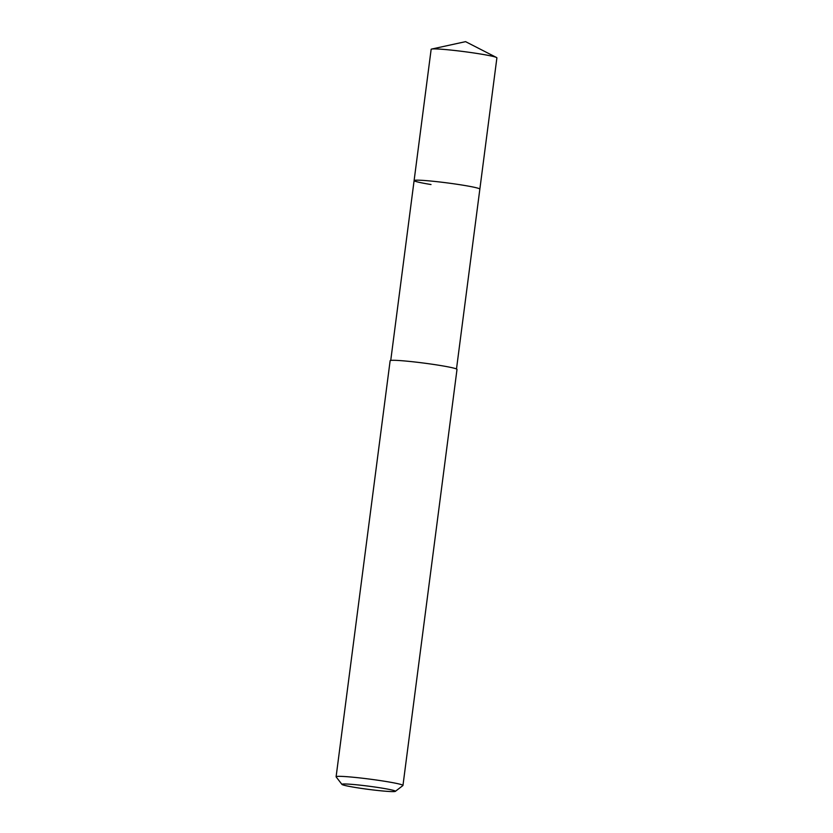 <?xml version="1.0" encoding="UTF-8"?>
<svg xmlns="http://www.w3.org/2000/svg" width="833" height="833" viewBox="0 0 833 833"><rect width="100%" height="100%" fill="white"/><g stroke="black" fill="none" stroke-linecap="round" stroke-linejoin="round"><path stroke-width="1.25" d="M456.494 368.977L496.895 57.862A33.153 1.968 -172.6 0 0 496.499 57.487A33.153 1.968 -172.6 0 0 479.985 53.926A33.153 1.968 -172.6 0 0 431.629 49.064A33.153 1.968 -172.6 0 0 431.15 49.324L414.105 180.594A33.153 1.968 7.4 0 1 462.929 185.186A33.153 1.968 7.4 0 1 479.85 189.133A33.153 1.968 -172.6 0 0 462.929 185.186A33.153 1.968 -172.6 0 0 414.105 180.594A33.153 1.968 7.4 0 0 431.015 184.53M402.964 785.457L457.005 369.415A33.716 1.999 -172.6 0 0 439.803 365.406A33.716 1.999 -172.6 0 0 390.136 360.731L336.105 776.773A33.716 1.999 7.4 0 1 385.762 781.448A33.716 1.999 7.4 0 1 402.964 785.457A33.716 1.999 7.4 0 1 402.891 785.571L395.352 791.35A26.968 1.604 7.4 0 1 355.681 787.518A26.968 1.604 7.4 0 1 341.957 784.415A26.968 1.604 7.4 0 1 354.514 784.592A26.968 1.604 7.4 0 1 381.649 788.06A26.968 1.604 7.4 0 1 395.352 791.35M341.957 784.415L336.147 776.897A33.716 1.999 7.4 0 1 336.105 776.773M431.629 49.064L465.574 41.65L496.499 57.487M390.739 360.439L414.105 180.594"/></g></svg>
